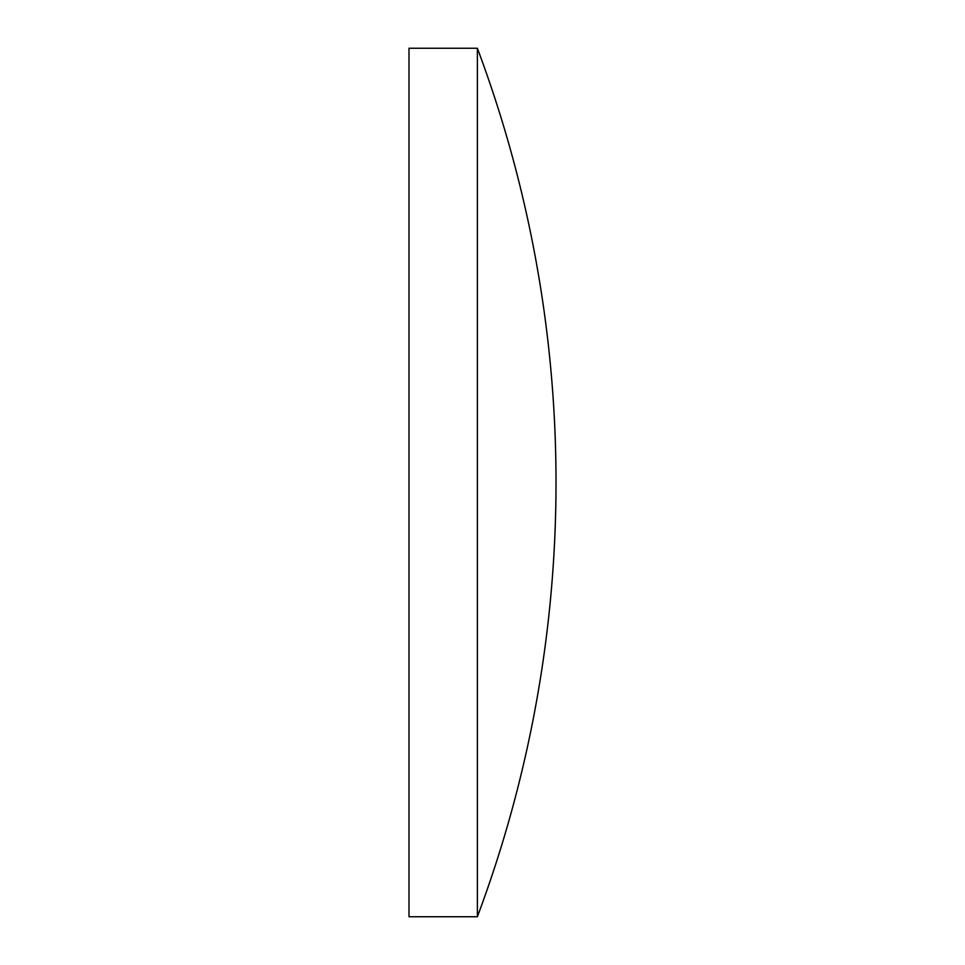 <?xml version="1.0" encoding="UTF-8"?>
<svg xmlns="http://www.w3.org/2000/svg" width="965" height="965" viewBox="0 0 965 965"><rect width="100%" height="100%" fill="white"/><g stroke="black" fill="none" stroke-linecap="round" stroke-linejoin="round"><path stroke-width="1.45" d="M477.373 482.5L477.373 48.25L408.991 48.25L408.991 916.75L477.373 916.75L477.373 482.5M477.373 916.75A1238.228 1238.228 0 0 0 477.373 48.25"/></g></svg>
